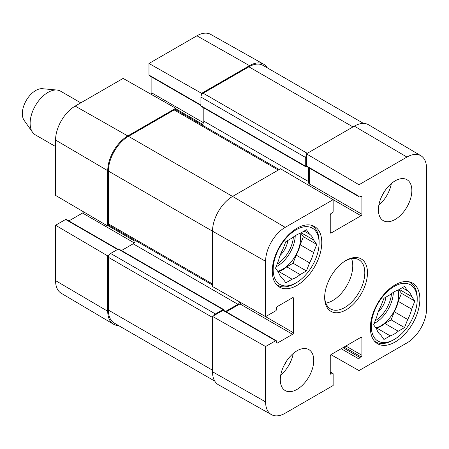 <?xml version="1.0" encoding="UTF-8"?>
<svg xmlns="http://www.w3.org/2000/svg" width="449" height="449" viewBox="0 0 449 449"><rect width="100%" height="100%" fill="white"/><g stroke="black" fill="none" stroke-linecap="round" stroke-linejoin="round"><path stroke-width="0.67" d="M330.245 371.851L332.883 373.372A1.263 0.73 120 0 1 333.141 373.95L333.141 385.523L285.205 413.198A27.731 16.007 -60 0 1 271.426 414.618A27.731 16.007 -60 0 1 265.6 401.877L265.6 346.521L212.523 316.41L212.523 371.761A28.377 16.383 120 0 0 218.489 384.804L271.426 414.618M420.893 155.741L368.601 124.8A28.377 16.383 120 0 0 354.323 126.152L306.386 153.827L359.009 184.735L406.946 157.06A27.731 16.007 -60 0 1 420.893 155.741A27.731 16.007 -60 0 1 426.55 168.381L426.55 308.951A27.731 16.007 -60 0 1 406.946 342.913L359.009 370.588L330.93 354.659M265.6 261.307A27.731 16.007 -60 0 1 285.205 227.346L333.141 199.67L280.524 168.762L232.588 196.438A28.377 16.383 120 0 0 212.523 231.19L212.523 286.546L265.6 316.657L265.6 261.307L212.523 231.19L108.4 171.08L108.4 223.855A3.154 1.818 120 0 0 109.051 225.297L212.523 285.036M359.009 184.735L359.009 196.308A1.263 0.73 120 0 0 359.267 196.887A1.263 0.73 120 0 0 359.896 196.825L361.013 196.179A1.263 0.73 -60 0 1 361.641 196.118A1.263 0.73 -60 0 1 361.905 196.696L361.905 214.201A1.263 0.73 -60 0 1 361.013 215.744L331.137 232.997A1.263 0.73 -60 0 1 330.503 233.059A1.263 0.73 -60 0 1 330.245 232.481L330.245 214.976A1.263 0.73 -60 0 1 331.137 213.427L332.249 212.787A1.263 0.73 120 0 0 333.141 211.238L333.141 199.67M359.267 196.887L306.65 166.506A1.263 0.73 -60 0 1 306.386 165.928L306.386 153.827M308.575 185.241A1.263 0.73 120 0 0 309.288 183.821L309.288 168.027M332.883 373.372A1.263 0.73 120 0 0 332.249 373.433L331.137 374.079A1.263 0.73 -60 0 1 330.503 374.14A1.263 0.73 -60 0 1 330.245 373.562L330.245 356.057A1.263 0.73 -60 0 1 331.137 354.514L361.013 337.266A1.263 0.73 -60 0 1 361.641 337.199A1.263 0.73 -60 0 1 361.905 337.777L361.905 355.288A1.263 0.73 -60 0 1 361.013 356.832L359.896 357.471A1.263 0.73 120 0 0 359.009 359.02L359.009 370.588M265.6 316.657L275.619 310.876A1.263 0.73 120 0 0 276.511 309.327L276.511 308.042A1.263 0.73 -60 0 1 277.403 306.499L292.563 297.743A1.263 0.73 -60 0 1 293.197 297.681A1.263 0.73 -60 0 1 293.455 298.259L293.455 332.76A1.263 0.73 -60 0 1 292.563 334.303L277.403 343.058A1.263 0.73 -60 0 1 276.775 343.12A1.263 0.73 -60 0 1 276.511 342.542L276.511 341.251A1.263 0.73 120 0 0 276.247 340.679A1.263 0.73 120 0 0 275.619 340.74L265.6 346.521M212.523 316.41L223.001 310.36A1.263 0.73 -60 0 1 223.63 310.298L276.247 340.679M226.268 311.819L239.946 303.922A1.263 0.73 120 0 0 240.821 302.598M325.867 303.137A28.377 16.383 120 0 0 352.762 265.819A28.377 16.383 120 0 0 351.567 258.624M378.406 209.823A23.651 13.655 -60 0 1 388.727 186.026A23.651 13.655 -60 0 1 406.951 179.69A23.651 13.655 -60 0 1 406.951 206.995A23.651 13.655 -60 0 1 383.3 220.65A23.651 13.655 -60 0 1 378.406 209.823M280.299 379.742A23.651 13.655 -60 0 1 290.626 355.945A23.651 13.655 -60 0 1 308.85 349.608A23.651 13.655 -60 0 1 308.85 376.913A23.651 13.655 -60 0 1 285.199 390.568A23.651 13.655 -60 0 1 280.299 379.742M272.274 271.095A35 20.205 -60 0 1 287.551 235.877A35 20.205 -60 0 1 314.524 226.498A35 20.205 -60 0 1 314.524 266.914A35 20.205 -60 0 1 279.525 287.119A35 20.205 -60 0 1 272.274 271.095M370.38 327.736A35 20.205 -60 0 1 385.657 292.518A35 20.205 -60 0 1 412.625 283.139A35 20.205 -60 0 1 412.625 323.555A35 20.205 -60 0 1 377.626 343.76A35 20.205 -60 0 1 370.38 327.736M367.478 272.773A30.268 17.477 120 0 0 346.072 260.414A30.268 17.477 120 0 0 324.672 297.485A30.268 17.477 120 0 0 346.072 309.844A30.268 17.477 120 0 0 367.478 272.773M345.393 260.818A28.377 16.383 -60 0 1 358.925 259.78A28.377 16.383 -60 0 1 364.801 272.773A28.377 16.383 -60 0 1 352.414 301.33A28.377 16.383 -60 0 1 330.548 308.934A28.377 16.383 -60 0 1 324.683 296.694M280.732 375.134A23.651 13.655 120 0 0 293.248 353.458M378.838 205.215A23.651 13.655 120 0 0 391.348 183.54M283.987 365.52A16.821 9.71 120 0 0 286.546 361.086M382.093 195.601A16.821 9.71 120 0 0 384.653 191.167M296.132 282.814A32.48 18.751 -60 0 1 273.166 269.552A32.48 18.751 -60 0 1 296.132 229.776A32.48 18.751 -60 0 1 319.099 243.038A32.48 18.751 -60 0 1 296.132 282.814L294.797 283.583A34.371 19.846 -60 0 1 277.611 285.289A34.371 19.846 -60 0 1 276.326 284.425M310.59 225.072A34.371 19.846 -60 0 1 311.976 225.757A34.371 19.846 -60 0 1 319.099 241.489L319.099 243.038M309.574 234.221A25.857 14.929 -60 0 1 313.587 239.934L316.73 244.402L313.587 252.501L300.207 244.778A25.857 14.929 -60 0 1 296.194 255.122L309.574 262.845L306.431 270.943L300.145 274.575A25.857 14.929 -60 0 1 292.119 279.205L285.833 282.836L282.69 278.363A25.857 14.929 -60 0 1 278.677 272.655L275.534 268.188L278.677 260.089A25.857 14.929 -60 0 1 282.69 249.745L285.833 241.646L292.119 238.015A25.857 14.929 -60 0 1 300.145 233.379L306.431 229.753L309.574 234.221L304.13 231.078M313.587 252.501A25.857 14.929 -60 0 1 309.574 262.845M300.207 244.778L303.35 236.679L300.774 233.014M278.111 271.847L278.739 271.482L292.119 279.205M300.145 274.575L286.765 266.852A25.857 14.929 -60 0 1 278.739 271.482M286.765 266.852L293.051 263.221L296.194 255.122M300.016 233.424A25.223 14.564 -60 0 1 300.589 238.273A25.223 14.564 -60 0 1 277.684 271.247M301.189 232.778L313.587 239.934M316.73 244.402L303.35 236.679M306.431 270.943L293.051 263.221M280.075 255.47A16.186 9.345 120 0 0 287.82 240.496M394.233 339.45A32.48 18.751 -60 0 1 371.267 326.193A32.48 18.751 -60 0 1 394.233 286.417A32.48 18.751 -60 0 1 417.2 299.674A32.48 18.751 -60 0 1 394.233 339.45L392.897 340.224A34.371 19.846 -60 0 1 375.712 341.925A34.371 19.846 -60 0 1 374.427 341.066M408.691 281.714A34.371 19.846 -60 0 1 410.083 282.399A34.371 19.846 -60 0 1 417.2 298.13L417.2 299.674M407.675 290.862A25.857 14.929 -60 0 1 411.688 296.576L414.831 301.043L411.688 309.142L398.308 301.419A25.857 14.929 -60 0 1 394.295 311.763L407.675 319.486L404.532 327.585L398.246 331.216A25.857 14.929 -60 0 1 390.22 335.846L383.934 339.478L380.791 335.005A25.857 14.929 -60 0 1 376.778 329.297L373.635 324.823L376.778 316.725A25.857 14.929 -60 0 1 380.791 306.381L383.934 298.282L390.22 294.656A25.857 14.929 -60 0 1 398.246 290.02L404.532 286.395L407.675 290.862L402.231 287.719M411.688 309.142A25.857 14.929 -60 0 1 407.675 319.486M398.308 301.419L401.451 293.32L398.88 289.656M376.211 328.488L376.846 328.124L390.22 335.846M398.246 331.216L384.872 323.488A25.857 14.929 -60 0 1 376.846 328.124M384.872 323.488L391.152 319.862L394.295 311.763M398.117 290.065A25.223 14.564 -60 0 1 398.695 294.914A25.223 14.564 -60 0 1 375.791 327.882M399.296 289.42L411.688 296.576M414.831 301.043L401.451 293.32M404.532 327.585L391.152 319.862M378.176 312.111A16.186 9.345 120 0 0 385.921 297.137M109.034 255.155L107.732 255.908L55.569 225.263L65.593 219.482A1.263 0.73 -60 0 1 66.222 219.415L117.907 249.257M118.581 325.581A28.377 16.383 -60 0 1 113.518 324.2A28.377 16.383 -60 0 1 107.732 311.264L107.732 255.908M200.928 105.47L149.242 75.628A1.263 0.73 -60 0 1 148.978 75.05L148.978 63.477L201.595 93.33L249.532 65.655A28.377 16.383 -60 0 1 263.636 64.196A28.377 16.383 -60 0 1 267.357 67.889M201.595 93.33L201.595 94.834M175.733 109.769L175.733 108.26L123.116 78.412L75.179 106.087A27.731 16.007 120 0 0 55.569 140.049L55.569 195.399L107.732 226.043L107.732 170.693A28.377 16.383 -60 0 1 127.797 135.935L175.733 108.26M107.732 226.043L109.034 225.291M68.86 220.942L82.537 213.045A1.263 0.73 120 0 0 83.402 211.754M151.195 94.341A1.263 0.73 120 0 0 151.874 92.943L151.874 77.149M263.636 64.196L210.693 34.382A27.731 16.007 120 0 0 196.915 35.802L148.978 63.477M55.569 225.263L55.569 280.619A27.731 16.007 120 0 0 61.227 293.259L113.518 324.2M363.538 123.419L263.052 65.408A28.377 16.383 120 0 0 248.864 66.811L203.156 93.201A3.154 1.818 120 0 0 200.928 97.063L200.928 105.812A1.263 0.73 120 0 0 201.191 106.391L305.982 166.893A1.263 0.73 -60 0 1 305.718 166.315L305.718 157.56A3.154 1.818 -60 0 1 306.386 155.337M213.831 315.658A3.154 1.818 -60 0 1 215.419 313.963L223.001 309.586A1.263 0.73 -60 0 1 223.63 309.524L118.839 249.027A1.263 0.73 120 0 0 118.21 249.088L110.628 253.461A3.154 1.818 120 0 0 108.4 257.328L108.4 310.102A28.377 16.383 120 0 0 114.276 323.095L214.762 381.111M135.334 240.473A3.154 1.818 -60 0 1 133.145 243.807L121.477 250.548M279.216 169.514L175.75 109.775A3.154 1.818 120 0 0 174.173 109.932L128.465 136.322A28.377 16.383 120 0 0 108.4 171.08M203.824 107.917L203.824 121.135A3.154 1.818 -60 0 1 201.837 124.839M223.63 309.524A1.263 0.73 -60 0 1 223.894 310.102L223.894 310.45M225.6 311.432L237.942 304.31A3.154 1.818 120 0 0 239.822 302.031M307.447 184.573A3.154 1.818 120 0 0 308.62 181.632L308.62 167.645M307.279 166.444L306.611 166.832A1.263 0.73 -60 0 1 305.982 166.893M80.798 102.843L60.576 91.175A25.223 14.564 120 0 0 56.905 90.036L42.419 88.706A18.92 10.922 120 0 0 26.255 100.481A18.92 10.922 120 0 0 24.139 120.371L32.53 132.253A25.223 14.564 120 0 0 35.353 134.863L55.569 146.537M56.905 90.036A25.223 14.564 120 0 0 35.353 105.734A25.223 14.564 120 0 0 32.53 132.253M212.523 371.761L265.6 401.877M354.323 126.152L406.946 157.06M128.465 136.322L232.588 196.438L285.205 227.346M306.386 165.928L359.009 196.308M361.013 196.179L361.905 196.696M309.288 183.821L361.905 214.201M330.245 232.481L331.137 232.997M331.671 198.806L361.013 215.744M330.245 373.562L331.137 374.079M330.245 372.277L332.249 373.433M341.167 348.721L359.009 359.02M342.952 347.689L359.896 357.471M344.069 347.049L361.013 356.832M345.853 346.016L361.905 355.288M361.013 337.266L361.905 337.777M223.001 310.36L275.619 340.74M276.511 342.542L277.403 343.058M239.946 303.922L292.563 334.303M264.018 315.765L293.455 332.76M292.563 297.743L293.455 298.259M295.234 235.725A25.223 14.564 -60 0 1 276.079 266.785M293.388 237.01A23.965 13.835 -60 0 1 277.084 264.192M393.335 292.366A25.223 14.564 -60 0 1 374.18 323.426M391.489 293.646A23.965 13.835 -60 0 1 375.19 320.833M135.104 241.338L108.175 225.785M134.212 242.881L82.537 213.045M117.543 249.47L65.593 219.482M202.516 124.238L175.733 108.776M203.47 122.729L151.874 92.943M200.928 105.044L148.978 75.05M107.732 170.693L55.569 140.049M249.532 65.655L196.915 35.802M107.732 311.264L55.569 280.619M127.797 135.935L75.179 106.087M212.523 370.217L108.4 310.102M212.523 317.437L108.4 257.328M215.419 313.963L110.628 253.461M223.001 309.586L118.21 249.088M237.942 304.31L133.145 243.807M212.523 283.97L108.4 223.855M278.296 170.048L174.173 109.932M308.62 181.632L203.824 121.135M305.718 166.315L200.928 105.812M305.718 157.56L200.928 97.063M307.279 153.317L203.156 93.201M248.864 66.811L352.987 126.927M311.976 225.757L310.899 225.134M277.611 285.289L276.533 284.666M410.083 282.399L409.005 281.776M375.712 341.925L374.634 341.307"/></g></svg>
